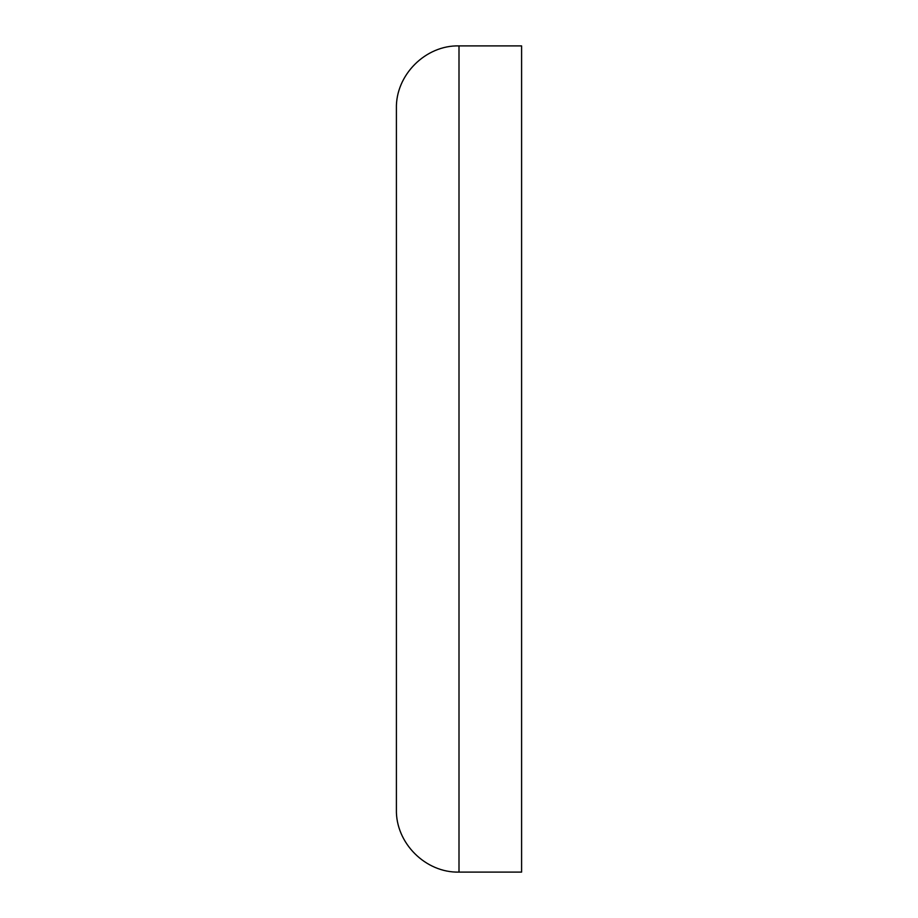 <?xml version="1.0" encoding="UTF-8"?>
<svg xmlns="http://www.w3.org/2000/svg" width="918" height="918" viewBox="0 0 918 918"><rect width="100%" height="100%" fill="white"/><g stroke="black" fill="none" stroke-linecap="round" stroke-linejoin="round"><path stroke-width="1.38" d="M459 45.9L521.596 45.9L521.596 872.1L459 872.1C425.55 872.961 395.543 842.953 396.404 809.504L396.404 108.496C395.543 75.047 425.55 45.039 459 45.9L459 872.1"/></g></svg>
